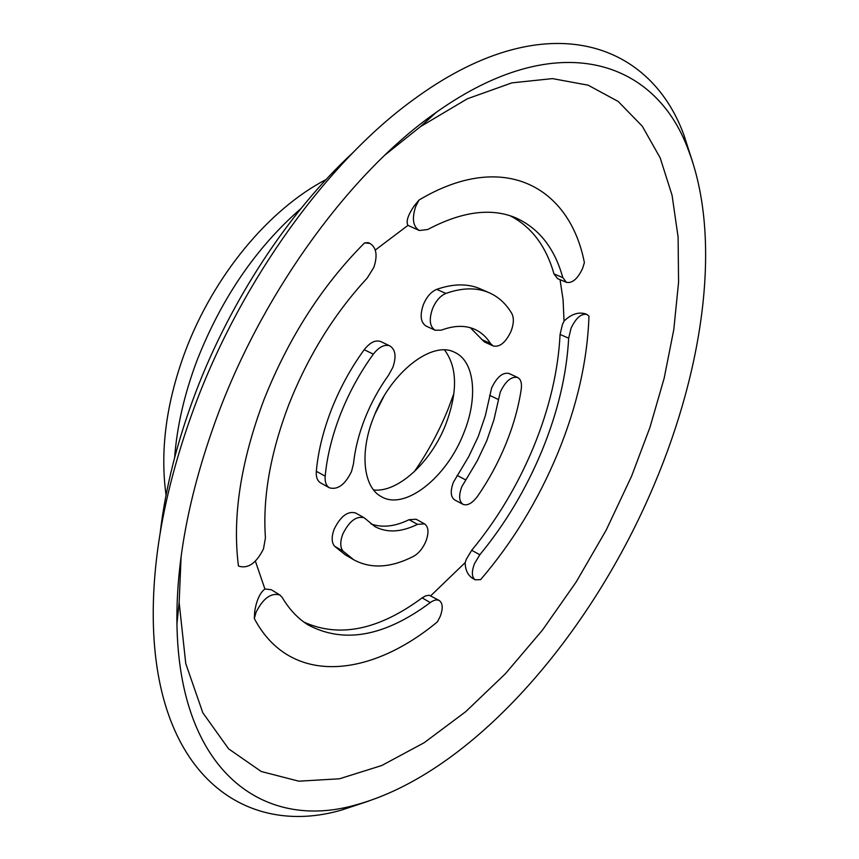 <?xml version="1.0" encoding="UTF-8"?>
<svg xmlns="http://www.w3.org/2000/svg" width="859" height="859" viewBox="0 0 859 859"><rect width="100%" height="100%" fill="white"/><g stroke="black" fill="none" stroke-linecap="round" stroke-linejoin="round"><path stroke-width="1.29" d="M364.57 242.914C322.114 285.51 288.56 337.834 263.906 399.875C240.67 461.917 232.177 517.279 238.448 565.963L238.738 566.156C248.068 568.98 256.326 563.214 263.498 548.869L265.442 537.82C262.553 497.651 270.37 453.187 288.871 404.449C308.231 355.723 334.334 313.61 367.18 278.123L373.826 267.407C377.767 255.542 376.467 247.542 369.928 243.408L364.57 242.914L368.157 242.635L369.928 243.408M390.018 345.984L380.891 341.614C375.555 339.659 369.993 342.365 364.195 349.72C350.923 367.974 340.057 387.806 331.585 409.217C323.231 430.638 318.141 451.329 316.316 471.28C315.908 477.035 317.358 480.911 320.632 482.919L329.437 487.815C337.727 490.092 345.093 484.648 351.524 471.505L353.521 463.602C355.035 449.01 358.847 433.935 364.957 418.376C371.163 402.817 379.066 388.375 388.655 375.039L392.831 367.405C396.482 356.818 395.548 349.677 390.018 345.984C384.714 344.04 379.152 346.768 373.332 354.155C360.039 372.505 349.13 392.423 340.604 413.92C332.208 435.416 327.064 456.172 325.174 476.176C324.756 481.942 326.173 485.829 329.437 487.815M414.253 205.827C407.939 215.115 405.835 221.622 407.961 225.369L419.299 230.502L427.664 229.546C461.294 211.711 490.317 207.663 514.745 217.413C538.475 227.689 554.495 247.746 562.806 277.607L566.414 282.332C572.298 283.481 577.678 278.853 582.574 268.448L584.388 262.618C569.646 186.596 503.428 149.563 418.999 200.061L414.253 205.827M418.999 200.061L415.724 206.439C411.751 218.53 412.943 226.561 419.299 230.502M489.233 292.758L480.213 288.828C467.758 283.427 453.262 283.61 436.716 289.354C431.175 291.673 426.73 296.731 423.39 304.548C419.729 315.317 420.62 322.49 426.064 326.055L435.116 330.232L441.354 330.157C454.175 325.368 465.374 325.121 474.963 329.427C481.319 332.358 486.505 337.061 490.532 343.546L493.184 345.962C499.755 347.401 505.693 342.537 511.008 331.349C513.811 323.961 514.09 318.034 511.824 313.556C506.155 303.871 498.617 296.935 489.233 292.758C476.842 287.378 462.389 287.604 445.875 293.424C440.334 295.754 435.889 300.843 432.528 308.692C428.845 319.505 429.704 326.688 435.116 330.232M586.901 314.437L585.774 313.954C578.612 311.667 571.375 314.04 564.041 321.083L562.42 324.53L560.089 334.43C558.2 370.884 549.406 408.304 533.686 446.701C517.805 485.013 497.146 519.545 471.698 550.286L466.33 559.241L465.159 562.624C465.32 570.118 467.897 575.412 472.879 578.515L475.199 579.814L480.589 579.653C512.329 542.673 537.992 500.668 557.598 453.638C577.012 406.479 587.47 360.651 588.963 316.144L586.901 314.437C581.232 313.331 575.949 317.948 571.031 328.278L568.669 338.21C566.661 374.739 557.759 412.256 541.954 450.771C525.998 489.201 505.285 523.861 479.816 554.753L474.447 563.74C471.451 571.836 471.698 577.194 475.199 579.814M517.698 377.52L509.076 373.493C502.751 372.108 496.932 376.94 491.616 388L485.335 415.735L478.291 436.426L468.756 456.58L453.359 482.307C450.191 491.133 450.621 496.985 454.647 499.895L463.012 504.34C467.446 505.994 472.3 503.288 477.583 496.223C488.814 479.998 498.231 462.636 505.811 444.157C513.349 425.656 518.492 407.349 521.241 389.234C522.025 383.157 520.833 379.248 517.698 377.52C511.406 376.145 505.586 381.009 500.249 392.101L493.893 419.922L486.785 440.678L477.217 460.896L461.788 486.731C458.588 495.579 458.996 501.441 463.012 504.34M264.905 588.984C259.89 592.871 256.497 600.377 254.704 611.501L254.328 618.544L256.025 612.338C263.176 598.229 271.133 592.463 279.905 595.04L271.326 589.725L264.905 588.984L255.391 561.174M364.205 517.794L355.583 512.963C347.712 510.826 340.583 516.227 334.172 529.144C331.381 536.757 331.51 542.437 334.538 546.195L345.297 554.839L353.801 559.8C370.97 569.077 390.888 567.917 413.544 556.331C418.73 553.389 422.843 548.386 425.892 541.32C429.049 532.666 428.598 526.846 424.55 523.872L417.485 524.344C401.314 532.29 387.141 533.042 374.953 526.621L364.205 517.794C356.356 515.69 349.226 521.123 342.784 534.105C339.981 541.728 340.089 547.419 343.095 551.177L353.801 559.8M254.328 618.544C289.955 686.105 369.746 678.116 437.456 621.798L440.184 616.472C443.137 608.559 442.847 603.243 439.325 600.559C436.92 599.281 433.902 599.958 430.273 602.589C384.682 636.508 343.954 643.939 308.08 624.901C297.89 618.544 289.29 609.418 282.257 597.52L279.905 595.04M439.325 600.559L429.296 595.244L425.581 595.878L422.145 597.853C378.712 629.991 339.316 638.076 303.979 622.12M424.55 523.872L416.132 519.244L409.045 519.695C394.947 526.578 382.223 527.974 370.863 523.893M444.575 349.989C457.471 367.341 457.826 392.252 445.638 424.733C431.014 462.142 397.921 492.873 373.59 489.952M373.719 417.034C390.791 372.13 432.367 340.143 454.722 352.373C474.973 361.328 478.195 398.383 463.516 433.688C446.573 477.443 405.072 510.675 381.503 496.738C363.378 487.622 359.287 452.564 373.719 417.034M453.906 393.497L448.13 409.024C439.121 431.315 427.814 452.231 414.21 471.774M160.203 532.795C165.476 487.848 177.244 441.172 195.541 392.767C230.62 300.092 289.666 210.97 353.07 152.515M369.005 800.975L341.678 810.026C244.729 838.277 152.204 774.152 153.235 610.91C153.697 547.119 167.956 477.733 196.002 402.742C242.657 278.896 327.966 162.061 411.966 100.739C543.071 3.468 649.479 40.233 683.957 135.142L692.794 162.544M654.225 484.605C591.207 634.661 472.407 773.411 355.465 805.001C264.658 831.072 179.209 772.95 176.943 623.784C176.052 559.402 190.107 488.524 219.142 411.15C266.15 286.97 352.813 170.393 436.372 112.271C558.049 25.963 655.428 60.559 688.048 149.23C722.312 237.084 704.069 366.943 654.225 484.605M384.682 155.264L420.481 126.627L467.393 98.764L511.857 82.872L552.455 78.609L588.125 85.181L618.179 101.459L642.242 126.144L660.174 157.863L672.071 195.283L678.105 237.138L678.567 282.278L673.789 329.641L664.136 378.304L649.952 427.395L631.601 476.154L606.11 530.261L576.217 581.919L542.448 630.109L505.393 673.735L465.718 711.671L424.196 742.702L381.75 765.519L339.509 778.78L298.814 781.185L261.254 771.511L228.612 748.844L202.821 712.766L185.759 663.577L179.144 602.481L181.099 556.686M560.047 279.68L563.074 299.705L564.041 321.083M375.286 250.044L407.961 225.369M470.345 327.73L484.358 341.925L493.184 345.962M465.159 562.624L430.853 595.663M510.074 215.738C531.485 226.765 546.109 246.168 553.98 273.935L557.609 278.66L566.414 282.332M383.952 396.224L375.082 413.727M325.174 476.176L316.316 471.28M568.669 338.21L560.089 334.43M498.22 399.446L489.609 395.323M343.095 551.177L334.538 546.195M373.332 354.155L364.195 349.72M479.816 554.753L471.698 550.286M465.546 479.816L457.106 475.424M430.273 602.589L422.145 597.853M417.485 524.344L409.045 519.695M174.635 457.589C176.965 426.279 184.427 393.894 197.022 360.436C221.643 297.998 256.283 247.381 300.918 208.587M445.875 293.424L436.716 289.354M490.532 343.546L481.695 339.509M562.806 277.607L553.98 273.935M166.055 495.128C159.903 450.395 166.281 402.517 185.2 351.514M355.465 805.001L341.678 810.026M420.481 126.627L436.372 112.271M179.144 602.481L176.943 623.784M688.048 149.23L683.957 135.142M185.437 350.88C213.601 276.265 268.148 209.693 326.13 179.499"/></g></svg>
